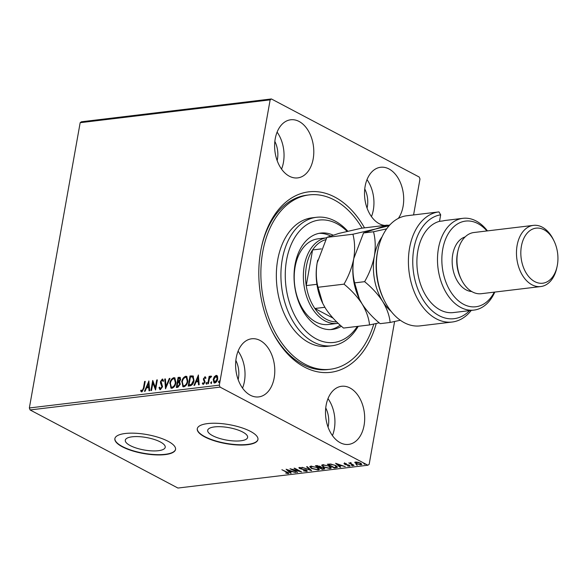 <?xml version="1.0" encoding="UTF-8"?>
<svg xmlns="http://www.w3.org/2000/svg" width="587" height="587" viewBox="0 0 587 587"><rect width="100%" height="100%" fill="white"/><g stroke="black" fill="none" stroke-linecap="round" stroke-linejoin="round"><path stroke-width="0.88" d="M376.267 323.488A90.897 60.307 -96.9 0 1 304.506 367.095A90.897 60.307 -96.9 0 1 271.568 330.18A90.897 60.307 -96.9 0 1 261.545 246.753A90.897 60.307 -96.9 0 1 334.795 197.078A90.897 60.307 -96.9 0 1 364.512 227.851M373.787 324.024A87.815 58.26 -96.9 0 1 366.692 341.252A87.815 58.26 -96.9 0 1 330.129 369.274A87.815 58.26 -96.9 0 1 269.638 320.421A87.815 58.26 -96.9 0 1 272.617 222.928A87.815 58.26 -96.9 0 1 309.18 194.899L306.891 195.178A87.815 58.26 83.1 0 0 261.384 247.494M271.238 329.498A87.815 58.26 83.1 0 0 302.731 364.49A87.815 58.26 83.1 0 0 327.839 369.546L330.129 369.274M242.725 432.047A20.274 6.332 -169.9 0 0 221.167 426.742A20.274 6.332 -169.9 0 0 207.703 430.3A20.274 6.332 -169.9 0 0 212.597 435.664A20.274 6.332 -169.9 0 0 234.162 440.969A20.274 6.332 -169.9 0 0 247.619 437.41A20.274 6.332 -169.9 0 0 242.725 432.047M160.324 441.945A20.274 6.332 -169.9 0 0 138.767 436.64A20.274 6.332 -169.9 0 0 125.302 440.199A20.274 6.332 -169.9 0 0 130.204 445.57A20.274 6.332 -169.9 0 0 151.762 450.875A20.274 6.332 -169.9 0 0 165.218 447.316A20.274 6.332 -169.9 0 0 160.324 441.945M168.102 441.299A30.81 9.627 -169.9 0 0 135.34 433.235A30.81 9.627 -169.9 0 0 114.876 438.643A30.81 9.627 -169.9 0 0 122.323 446.795A30.81 9.627 -169.9 0 0 155.085 454.859A30.81 9.627 -169.9 0 0 175.542 449.451A30.81 9.627 -169.9 0 0 168.102 441.299M114.905 438.496A30.81 9.627 -169.9 0 0 122.375 446.509A30.81 9.627 -169.9 0 0 154.917 454.558A30.81 9.627 -169.9 0 0 175.564 449.304M250.495 431.394A30.81 9.627 -169.9 0 0 217.733 423.33A30.81 9.627 -169.9 0 0 197.276 428.745A30.81 9.627 -169.9 0 0 204.724 436.897A30.81 9.627 -169.9 0 0 237.486 444.961A30.81 9.627 -169.9 0 0 257.942 439.546A30.81 9.627 -169.9 0 0 250.495 431.394M197.305 428.598A30.81 9.627 -169.9 0 0 204.775 436.611A30.81 9.627 -169.9 0 0 237.317 444.66A30.81 9.627 -169.9 0 0 257.964 439.406M398.324 218.401A29.269 19.422 83.1 0 0 388.983 168.953A29.269 19.422 83.1 0 0 380.618 167.273A29.269 19.422 83.1 0 0 364.527 192.389A29.269 19.422 83.1 0 0 379.231 223.706A29.269 19.422 83.1 0 0 384.756 225.423M260.07 340.467A29.269 19.422 83.1 0 0 251.706 338.78A29.269 19.422 83.1 0 0 235.614 363.896A29.269 19.422 83.1 0 0 250.319 395.22A29.269 19.422 83.1 0 0 258.691 396.907A29.269 19.422 83.1 0 0 274.782 371.791A29.269 19.422 83.1 0 0 260.07 340.467M349.977 387.963A29.269 19.422 83.1 0 0 341.605 386.275A29.269 19.422 83.1 0 0 325.514 411.392A29.269 19.422 83.1 0 0 340.218 442.715A29.269 19.422 83.1 0 0 348.59 444.403A29.269 19.422 83.1 0 0 364.681 419.287A29.269 19.422 83.1 0 0 349.977 387.963M299.084 121.458A29.269 19.422 83.1 0 0 290.712 119.777A29.269 19.422 83.1 0 0 274.621 144.894A29.269 19.422 83.1 0 0 289.332 176.21A29.269 19.422 83.1 0 0 297.697 177.898A29.269 19.422 83.1 0 0 313.788 152.781A29.269 19.422 83.1 0 0 299.084 121.458M214.262 376.795L216.141 375.372L216.889 375.497L217.586 376.392L217.718 378.938C217.359 381.029 216.383 382.379 214.783 383.003L214.028 382.885L213.198 379.481L214.262 376.795L214.666 377.008L216.544 375.585L216.141 375.372M207.82 383.715L209.133 376.34L209.75 376.267L209.559 377.353L210.843 376.01L211.269 376.208L210.836 377.023L209.427 378.622L208.436 383.641L207.82 383.715M209.955 377.566L211.247 376.223L210.843 376.01L211.269 376.208M203.205 383.01L203.909 383.685L204.878 382.408L203.762 380.127L203.77 379.011L205.289 376.935L204.885 376.729L205.89 377.632L205.413 378.307L204.768 377.624L203.99 378.688L205.098 382.086L203.418 384.368L202.332 383.524L202.801 382.797L203.513 383.472L204.474 382.196L203.373 378.798L205.259 376.795M205.179 377.837L204.768 377.624M203.418 384.368L202.897 384.28M203.234 383.421L203.909 383.685L203.234 383.421M190.071 385.842L188.207 386.07L190.005 375.981L193.057 375.974L194.011 380.559C193.585 383.458 192.272 385.219 190.071 385.842M179.593 381.844L180.297 384.221L177.89 387.31L176.291 387.501L178.088 377.412L180.128 377.375L180.62 379.554L179.549 381.821M165.505 388.799L164.734 379.019L165.409 378.938L165.996 386.356L169.305 378.468L169.973 378.388L165.505 388.799M151.541 390.472L150.925 390.546L152.723 380.464L155.386 387.501L156.729 379.98L157.345 379.906L155.548 389.995L152.877 382.973L151.541 390.472M141.915 391.881L140.609 390.905L141.063 390.091L142.091 390.854L143.411 388.146L144.607 381.44L145.224 381.367L144.013 388.176L141.915 391.881L141.35 391.778M141.716 390.751L142.494 391.059L143.808 388.359L145.004 381.645L144.607 381.44M30.091 409.946L177.927 488.046L367.902 465.22L220.066 387.119L30.091 409.946L29.35 407.972L80.17 122.69L81.424 121.78L271.399 98.954L419.235 177.054L419.976 179.028L413.578 214.945M29.35 407.972L219.325 385.153L270.145 99.863L80.17 122.69M148.819 380.934L149.692 390.7L149.017 390.781L148.775 387.64L146.523 387.912L145.121 391.243L144.453 391.324L148.929 380.992M160.383 389.665L158.974 387.677L159.561 387.104L160.522 388.638L161.946 386.789L160.5 383.084L160.464 381.587L162.313 379.055L163.553 380.581L162.966 381.257L162.122 380.09L161.087 381.469L162.562 386.73L160.383 389.665L159.818 389.57M160.42 388.638L160.919 388.851L162.342 387.002L161.946 386.789M162.342 387.002L160.904 383.289L160.86 381.792L162.709 379.268L162.313 379.055L162.79 379.143M162.599 380.303L162.122 380.09M169.79 383.392C170.252 380.523 171.587 378.615 173.781 377.676L174.809 377.845L175.961 382.599C175.484 385.476 174.148 387.369 171.94 388.278L170.942 388.11L170.186 383.604C170.656 380.728 171.984 378.828 174.185 377.889L173.781 377.676M181.699 381.961C182.168 379.085 183.504 377.184 185.697 376.245L186.725 376.414L187.869 381.168C187.4 384.045 186.057 385.938 183.856 386.848L182.858 386.679L182.102 382.174C182.572 379.297 183.9 377.397 186.094 376.458L185.697 376.245M198.318 374.983L199.198 384.749L198.523 384.83L198.274 381.697L196.029 381.968L194.627 385.299L193.959 385.38L198.428 375.042M206.962 382.489L206.36 384.015L206 383.238L206.837 382.364M211.687 381.924L211.085 383.45L210.726 382.665L211.555 381.792M219.384 381L218.79 382.519L218.423 381.741L219.259 380.868M394.596 321.507L369.164 464.31L367.902 465.22M354.93 462.285L354.864 462.673L355.678 462.028L358.18 462.27L360.594 463.158L361.819 464.39L360.968 464.816L356.074 463.701L354.834 462.461M353.888 465.608L348.781 462.908L350.153 463.238L350.38 462.659L351.026 462.695L351.136 463.693L353.954 465.249M350.248 462.688L350.153 463.238L350.38 462.659M350.96 462.688L351.136 463.693M344.422 463.378L346.337 463.62L345.09 463.701L345.178 464.141L349.426 465.249L349.603 466.188L347.643 465.968L348.905 465.858L348.832 465.337L345.574 464.618L344.591 464.229L344.422 463.378L343.96 463.613M345.141 463.392L345.178 464.141M350.101 465.931L349.603 466.188L349.705 465.608L349.206 465.623M348.905 465.858L348.891 465.007M336.138 467.744L334.274 467.971L327.282 464.273L330.657 464.031L335.793 465.572L337.532 467.179L336.138 467.744L336.241 467.171L337.452 466.856M322.358 469.402L315.366 465.704L320.076 466.261L320.818 467.142L323.87 467.934L324.765 468.83L322.358 469.402L322.446 468.925M311.58 470.693L302.019 467.311L309.943 469.798L306.583 466.76L307.258 466.68L311.594 470.605M297.609 472.374L290 468.756L299.223 471.023L294.006 468.272L294.623 468.199L301.615 471.889L292.407 469.622L297.609 472.374M287.483 473.239L286.537 472.183L281.885 469.725L287.226 472.146C288.738 472.792 289.068 473.276 288.21 473.621L285.664 473.056L287.483 473.239L287.887 472.498M288.804 473.335L288.21 473.621L288.312 473.041L287.784 473.063M286.096 469.218L295.76 472.594L292.025 471.588L289.773 471.86L291.196 473.144L290.521 473.225L286.096 469.218M307.192 470.723L306.678 471.398L303.347 470.811L305.915 471.023L305.849 470.268L299.568 468.543L299.363 467.509L302.1 467.949L300.074 467.89L300.155 468.455L306.473 470.194L306.678 471.398L307.309 471.067M305.915 471.023L305.908 469.938M298.812 467.81L299.363 467.509M300.14 467.516L300.155 468.455M311.499 468.455L309.738 466.731L310.839 466.137L317.626 467.7L319.357 469.424L318.235 470.011L311.499 468.455L311.572 468.066M323.415 467.025L321.654 465.3L322.747 464.699L329.542 466.269L331.273 467.993L330.151 468.58L323.415 467.025L323.481 466.636M335.603 463.275L345.266 466.65L341.531 465.645L339.279 465.917L340.695 467.193L340.027 467.274L335.603 463.275M351.51 465.212L352.545 465.829L351.378 465.212M356.236 464.64L357.27 465.264L356.104 464.647M363.94 463.715L364.967 464.339L363.808 463.723M367.058 208.114A20.024 13.288 83.1 0 0 364.754 188.926M238.146 379.628A20.024 13.288 83.1 0 0 235.842 360.433M328.052 427.123A20.024 13.288 83.1 0 0 325.741 407.928M277.159 160.618A20.024 13.288 83.1 0 0 274.855 141.43M387.64 225.386A29.269 19.422 83.1 0 0 389.878 224.909M219.325 385.153L220.066 387.119M271.399 98.954L270.145 99.863M281.547 169.115A29.269 19.422 83.1 0 0 277.108 132.134M332.44 435.613A29.269 19.422 83.1 0 0 328.001 398.639M242.541 388.117A29.269 19.422 83.1 0 0 238.095 351.143M371.454 216.61A29.269 19.422 83.1 0 0 367.007 179.629M291.504 471.09L291.064 471.141M289.861 471.383L289.773 471.86M287.226 469.571L290.624 472.645L290.521 473.225M291.042 471.244L287.835 470.106L289.318 471.449L291.101 470.943M297.059 472.08L296.993 472.447M306.781 470.825L306.341 470.847M306.018 470.451L305.952 469.688M299.759 468.015L299.568 468.543M299.671 467.971L299.084 467.568M310.655 469.754L309.987 469.519M307.236 466.68L310.046 469.218L309.943 469.798M310.831 467.421L309.885 466.467M319.321 469.101L318.337 469.431L318.235 470.011M317.075 467.421L311.58 466.511L310.706 466.995L312.115 468.382L317.501 469.637L318.418 469.138L318.389 468.147M311.051 466.115L310.706 466.995M311.653 466.093L311.58 466.511M318.418 469.138L317.009 467.773M319.695 467.362L319.299 467.149M316.738 465.799L316.342 465.586M324.64 468.492L323.965 469.204M321.14 466.885L319.981 466.973M321.089 467.157L319.658 467.575L322.263 468.947L323.804 468.565L323.914 467.956M320.135 466.313L320.032 466.885L319.475 466.342L316.701 466.012L318.939 467.193L320.032 466.885M317.413 465.528L317.34 465.931M316.782 465.542L316.701 466.012M319.746 467.069L319.658 467.575M323.312 467.678L321.038 467.465M323.804 468.565L323.254 468.008M322.74 465.99L321.801 465.036M331.229 467.67L330.254 468L330.151 468.58M328.984 465.99L323.496 465.08L322.615 465.564L324.024 466.951L329.41 468.206L330.334 467.707L330.305 466.716M322.967 464.684L322.615 465.564M323.569 464.662L323.496 465.08M330.334 467.707L328.925 466.342M334.363 467.494L334.274 467.971M328.654 464.368L328.258 464.156M328.698 464.104L328.617 464.581L334.172 467.516L336.307 467.142L336.549 466.012M331.053 464.068L328.617 464.581M335.243 465.3L330.987 464.42M336.307 467.142L335.177 465.645M341.01 465.139L340.563 465.197M339.367 465.44L339.279 465.917M336.725 463.627L340.13 466.702L340.027 467.274M340.548 465.293L337.334 464.163L338.824 465.506L340.599 464.999M344.885 463.745L344.591 464.229M344.694 463.649L344.525 462.798M350.71 463.297L350.19 463.026M361.731 464.06L360.968 464.816M356.148 463.29L356.074 463.701M356.177 463.128L354.966 462.094M360.044 462.894L356.302 462.358L356.698 463.627L360.337 464.486L361.005 463.392M355.861 462.006L355.729 462.666L356.368 461.998M360.337 464.486L359.985 463.231M141.562 391.859L140.609 390.905M141.012 391.111L141.372 390.458M149.399 390.729L148.775 387.64M144.967 391.265L148.981 381.704M146.97 386.848L149.091 386.855L148.43 383.355L146.97 386.848L148.694 386.642L148.43 383.355M149.091 386.855L148.694 386.642M151.373 390.494L153.06 381.022M156.729 379.98L157.125 380.193L155.782 387.714L155.386 387.501M155.606 389.665L152.877 382.973M160.038 389.651L158.974 387.677M162.32 386.041L161.917 385.828M160.904 383.289L160.5 383.084M160.86 381.792L160.464 381.587M163.362 381.469L162.518 380.303M165.842 388.227L165.138 379.231L164.734 379.019M169.305 378.468L169.702 378.681L166.392 386.569L165.996 386.356M174.185 377.889L175.007 377.962M171.147 388.205L170.186 383.604M171.536 387.2L172.505 387.457C174.288 386.73 175.366 385.204 175.74 382.885L174.581 378.967M175.344 382.673L174.39 378.842L173.627 378.71C171.852 379.473 170.78 381.007 170.406 383.311L171.323 387.119L172.108 387.244C173.891 386.517 174.97 384.999 175.344 382.673L175.74 382.885M172.505 387.457L172.108 387.244M176.738 387.449L178.485 377.624L178.088 377.412M178.485 377.624L180.297 377.507M177.091 386.393L178.199 386.517L180.077 384.507L179.607 382.893L177.758 382.643L177.091 386.393L177.795 386.305L179.681 384.294L179.028 382.607M180.4 379.862L179.16 378.299L178.521 378.373L177.942 381.609L178.661 381.785L180.4 379.862L179.556 378.512M179.16 378.299L179.879 378.505M178.661 381.785L178.257 381.572L180.004 379.65M180.077 384.507L179.681 384.294M178.199 386.517L177.795 386.305M186.094 376.458L186.923 376.531M183.063 386.774L182.102 382.174M183.445 385.769L184.421 386.026C186.204 385.299 187.282 383.773 187.657 381.455L186.497 377.536M187.253 381.242L186.299 377.412L185.536 377.28C183.768 378.035 182.696 379.576 182.315 381.88L183.239 385.681L184.017 385.813C185.8 385.087 186.879 383.568 187.253 381.242L187.657 381.455M184.421 386.026L184.017 385.813M188.654 386.019L190.401 376.194L190.005 375.981M190.401 376.194L193.453 376.186M193.798 380.846L192.558 376.964L190.437 376.942L189.007 384.962L191.766 384.639L193.798 380.846L192.697 377.037M192.558 376.964L192.962 377.177M191.766 384.639L191.362 384.426L193.394 380.633M189.007 384.962L191.362 384.426M198.905 384.786L198.274 381.697M194.473 385.314L198.487 375.753M196.476 380.897L198.597 380.904L197.936 377.412L196.476 380.897L198.201 380.692L197.936 377.412M198.597 380.904L198.201 380.692M205.817 378.52L205.164 377.837M203.109 384.353L202.332 383.524M202.728 383.737L203.043 383.252M204.878 382.408L204.474 382.196M204.856 381.719L204.452 381.506M204.335 381.036L203.931 380.831M203.762 380.127L203.366 379.914M203.77 379.011L203.373 378.798M206.763 384.228L206 383.238M206.397 383.45L207.064 382.548M208.268 383.656L209.537 376.553L209.133 376.34M211.247 376.223L211.672 376.414M211.489 383.656L210.726 382.665M211.122 382.878L211.782 381.976M216.544 375.585L217.073 375.621M214.233 382.966L213.198 379.481M213.602 379.694L214.666 377.008M214.637 382.086L215.341 382.306L217.498 379.231L216.383 376.487M217.498 379.231L215.979 376.282L216.662 376.502M215.341 382.306L214.945 382.1L217.102 379.019M215.979 376.282L213.815 379.415L214.82 382.218M219.186 382.731L218.423 381.741M218.826 381.954L219.487 381.051M347.108 231.381A61.62 40.885 83.1 0 0 293.507 239.745A61.62 40.885 83.1 0 0 300.419 324.699A61.62 40.885 83.1 0 0 357.351 326.401M358.231 326.299A64.702 42.932 -96.9 0 1 331.948 345.78A64.702 42.932 -96.9 0 1 287.373 309.789A64.702 42.932 -96.9 0 1 289.574 237.948A64.702 42.932 -96.9 0 1 316.51 217.293A64.702 42.932 -96.9 0 1 347.798 231.219M299.979 252.615A43.137 28.616 83.1 0 0 298.519 300.507A43.137 28.616 83.1 0 0 328.228 324.501L337.386 323.4A43.137 28.616 -96.9 0 1 325.051 320.92A43.137 28.616 -96.9 0 1 303.376 275.083A43.137 28.616 -96.9 0 1 326.666 237.801L317.941 238.85A43.137 28.616 83.1 0 0 299.979 252.615M330.584 329.578A48.53 32.197 83.1 0 0 340.167 325.117M341.399 326.218A48.53 32.197 -96.9 0 1 332.308 329.446A48.53 32.197 -96.9 0 1 298.878 302.452A48.53 32.197 -96.9 0 1 300.522 248.565A48.53 32.197 -96.9 0 1 320.729 233.083A48.53 32.197 -96.9 0 1 333.005 235.093M309.18 194.899A87.815 58.26 -96.9 0 1 362.091 228.145M316.51 217.293L311.932 217.843A64.702 42.932 83.1 0 0 284.996 238.498A64.702 42.932 83.1 0 0 282.802 310.332A64.702 42.932 83.1 0 0 327.37 346.33L331.948 345.78M330.481 235.937A48.53 32.197 83.1 0 0 319.02 233.355M325.66 239.687A41.596 27.596 83.1 0 0 312.585 249.952L306.238 285.598A41.596 27.596 83.1 0 0 314.867 308.491A41.596 27.596 83.1 0 0 326.453 319.343A41.596 27.596 83.1 0 0 336.689 321.859M338.178 323.29A43.137 28.616 -96.9 0 1 337.386 323.4M324.846 307.295L314.867 308.491L333.005 318.073M321.338 248.895L312.585 249.952A41.596 27.596 83.1 0 0 306.238 285.598L316.921 284.313M384.155 300.155L383.494 298.805A52.382 34.75 -96.9 0 1 377.72 250.722L378.043 249.255A55.464 36.798 83.1 0 0 384.155 300.155A55.464 36.798 83.1 0 0 404.252 322.681A55.464 36.798 83.1 0 0 420.109 325.88L452.159 322.028A55.464 36.798 -96.9 0 1 409.007 271.355A55.464 36.798 -96.9 0 1 438.922 211.9A55.464 36.798 -96.9 0 1 438.959 211.892L440.676 214.805L439.516 221.336A46.219 30.663 83.1 0 0 416.887 262.58A46.219 30.663 83.1 0 0 440.125 309.914A46.219 30.663 83.1 0 0 453.34 312.577L473.944 310.097A46.219 30.663 -96.9 0 1 460.729 307.441A46.219 30.663 -96.9 0 1 437.506 257.979A46.219 30.663 -96.9 0 1 462.916 218.327A46.219 30.663 -96.9 0 1 476.13 220.991A46.219 30.663 -96.9 0 1 487.445 230.896M438.893 211.9L406.908 215.745A55.464 36.798 83.1 0 0 406.879 215.745A55.464 36.798 83.1 0 0 378.043 249.255M486.931 230.955A43.137 28.616 83.1 0 0 477.906 223.596A43.137 28.616 83.1 0 0 442.745 249.159A43.137 28.616 83.1 0 0 463.532 304.279A43.137 28.616 83.1 0 0 494.276 292.143M494.797 292.077A46.219 30.663 -96.9 0 1 473.944 310.097M533.422 225.371L473.907 232.518A30.81 20.442 83.1 0 0 457.889 251.133A30.81 20.442 83.1 0 0 461.287 279.412A30.81 20.442 83.1 0 0 472.447 291.93A30.81 20.442 83.1 0 0 481.259 293.705L540.766 286.551A30.81 20.442 -96.9 0 1 531.961 284.783A30.81 20.442 -96.9 0 1 516.479 251.808A30.81 20.442 -96.9 0 1 533.422 225.371A30.81 20.442 -96.9 0 1 542.227 227.147A30.81 20.442 -96.9 0 1 553.394 239.657L554.055 241.015A27.728 18.395 83.1 0 0 544.002 229.752A27.728 18.395 83.1 0 0 521.403 246.188A27.728 18.395 83.1 0 0 534.764 281.621A27.728 18.395 83.1 0 0 557.107 266.469A27.728 18.395 83.1 0 0 554.055 241.015M557.107 266.469L556.792 267.943A30.81 20.442 -96.9 0 1 540.766 286.551M465.168 236.891A27.728 18.395 83.1 0 0 452.159 261.905A27.728 18.395 83.1 0 0 466.1 289.875A27.728 18.395 83.1 0 0 471.735 291.534M471.251 310.428A55.464 36.798 -96.9 0 1 452.159 322.028M440.676 214.805A52.382 34.75 83.1 0 0 416.058 283.969A52.382 34.75 83.1 0 0 469.578 310.626M439.516 221.336L442.943 220.925A46.219 30.663 -96.9 0 1 445.746 220.389L462.916 218.327M457.889 251.133L457.567 252.608A27.728 18.395 83.1 0 0 460.626 278.062L461.287 279.412M388.286 225.936L387.317 225.115L375.423 229.04L352.904 234.235C354.841 241.609 355.135 249.717 353.77 258.559C352.009 267.349 348.759 275.875 344.019 284.152C351.356 290.154 357.38 296.736 362.091 303.905C366.383 311.132 368.871 318.147 369.539 324.941L379.195 322.835M369.539 324.941L343.542 328.06C336.204 322.058 330.18 315.476 325.469 308.307L322.762 303.435L318.015 287.27C316.085 279.904 315.791 271.796 317.149 262.954L326.908 237.361L338.802 233.435L361.321 228.24L387.317 225.115M352.904 234.235L326.908 237.361M344.019 284.152L318.015 287.27M354.357 255.697A46.219 30.663 83.1 0 0 354.196 256.424A46.219 30.663 83.1 0 0 353.77 258.559A46.219 30.663 83.1 0 0 359.288 298.842A46.219 30.663 83.1 0 0 359.339 298.937M317.736 260.1A46.219 30.663 83.1 0 0 317.574 260.819A46.219 30.663 83.1 0 0 317.149 262.954A46.219 30.663 83.1 0 0 322.667 303.244A46.219 30.663 83.1 0 0 322.718 303.34M382.159 236.7A46.219 30.663 83.1 0 0 374.374 256.079A46.219 30.663 83.1 0 0 382.687 301.432C386.987 308.667 389.467 315.674 390.135 322.461L380.163 323.664C372.826 317.662 366.802 311.073 362.091 303.905L359.383 299.032L354.636 282.875C352.706 275.501 352.413 267.393 353.77 258.559L363.529 232.958L375.423 229.04L389.115 225.753M386.65 228.864L373.508 231.762C375.445 239.136 375.731 247.237 374.374 256.079C372.606 264.869 369.355 273.403 364.615 281.672C371.953 287.674 377.977 294.263 382.687 301.432A46.219 30.663 83.1 0 0 391.133 311.381M390.135 322.461L400.312 320.245M373.508 231.762L363.529 232.958M364.615 281.672L354.636 282.875M320.076 466.959L319.974 467.538M329.102 464.068L329.021 464.53M143.808 388.359L143.411 388.146M161.586 384.551L161.183 384.338M179.622 377.492L179.218 377.28M191.611 376.047L191.215 375.841M190.071 385.094L189.667 384.881M306.37 470.789L306.473 470.216M299.752 468.052L299.854 467.479M344.87 463.818L344.973 463.238M349.192 465.711L349.294 465.139M350.674 463.15L350.777 462.578M141.783 390.795L142.186 391.008M174.39 378.842L174.787 379.055M171.323 387.119L171.72 387.325M186.299 377.412L186.703 377.624M183.239 385.681L183.636 385.894M210.74 376.957L211.137 377.17M438.922 211.9L406.879 215.745"/></g></svg>
